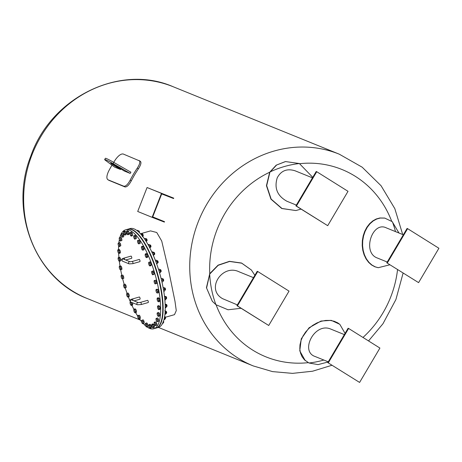 <?xml version="1.0" encoding="UTF-8"?>
<svg xmlns="http://www.w3.org/2000/svg" width="462" height="462" viewBox="0 0 462 462"><rect width="100%" height="100%" fill="white"/><g stroke="black" fill="none" stroke-linecap="round" stroke-linejoin="round"><path stroke-width="0.69" d="M139.974 260.718A1.143 0.358 74 0 1 139.876 261.648L132.837 263.663A1.143 0.358 -106 0 0 132.935 262.734A1.143 0.358 -106 0 0 132.207 261.463L139.247 259.453A1.143 0.358 74 0 1 139.974 260.718M124.734 259.609A1.143 0.358 74 0 0 123.972 258.119L131.006 256.104A1.143 0.358 74 0 1 131.67 257.109A1.143 0.358 74 0 1 131.635 258.304L125.699 260.002M121.35 233.645A51.426 16.228 74 0 1 125.462 229.88A51.426 16.228 74 0 1 129.62 230.255A51.426 16.228 74 0 1 156.797 280.867A51.426 16.228 74 0 1 153.742 328.765A51.426 16.228 74 0 1 146.887 326.853M145.663 325.889A51.426 16.228 74 0 1 143.26 323.55M141.597 321.616A51.426 16.228 74 0 1 139.478 318.78M137.664 316.043A51.426 16.228 74 0 1 135.666 312.682M133.882 309.355A51.426 16.228 74 0 1 131.918 305.324M130.07 301.137A51.426 16.228 74 0 1 128.401 296.985M127.044 293.318A51.426 16.228 74 0 1 125.26 287.982M124.191 284.453A51.426 16.228 74 0 1 122.644 278.748M121.824 275.329A51.426 16.228 74 0 1 120.669 269.808M120.016 266.083A51.426 16.228 74 0 1 119.317 261.186M118.913 257.357A51.426 16.228 74 0 1 118.63 253.153M118.543 249.497A51.426 16.228 74 0 1 118.636 245.888M118.884 242.81A51.426 16.228 74 0 1 119.387 239.53M119.843 237.578A51.426 16.228 74 0 1 121.038 234.263M148.29 301.611A1.143 0.358 74 0 1 148.192 302.541L141.158 304.556A1.143 0.358 -106 0 0 141.256 303.621A1.143 0.358 -106 0 0 140.529 302.356L147.569 300.346A1.143 0.358 74 0 1 148.29 301.611M133.05 300.502A1.143 0.358 74 0 0 132.288 299.012L139.328 296.997A1.143 0.358 74 0 1 139.986 297.996A1.143 0.358 74 0 1 139.957 299.197L134.015 300.895M120.241 258.039A1.605 0.508 74 0 1 120.738 259.598A1.605 0.508 74 0 1 120.744 259.632M120.761 259.863A1.605 0.508 74 0 1 120.663 260.516M119.97 250.427A1.605 0.508 74 0 1 120.368 252.009A1.605 0.508 74 0 1 120.368 252.044M120.357 252.396A1.605 0.508 74 0 1 120.247 252.685M119.427 249.688A1.605 0.508 74 0 1 119.872 250.237M120.461 243.953A1.605 0.508 74 0 1 120.738 245.478A1.605 0.508 74 0 1 120.738 245.484M119.866 242.948A1.605 0.508 74 0 1 120.415 243.826M121.073 237.595A1.605 0.508 74 0 1 121.668 238.762M121.697 238.86A1.605 0.508 74 0 1 121.841 240.217M123.008 233.83A1.605 0.508 74 0 1 123.591 235.239M123.614 235.36A1.605 0.508 74 0 1 123.637 236.452M125.589 231.814A1.605 0.508 74 0 1 126.114 233.379M126.138 233.57A1.605 0.508 74 0 1 126.062 234.344M128.199 230.977A1.605 0.508 74 0 1 128.598 231.416M128.713 231.641A1.605 0.508 74 0 1 129.152 233.258M129.158 233.564A1.605 0.508 74 0 1 129.042 233.98M131.693 232.403A1.605 0.508 74 0 1 132.213 233.171M132.271 233.316A1.605 0.508 74 0 1 132.588 234.887M135.499 235.614A1.605 0.508 74 0 1 136.082 236.688M136.117 236.792A1.605 0.508 74 0 1 136.302 238.213M139.478 240.488A1.605 0.508 74 0 1 140.067 241.822M140.096 241.932A1.605 0.508 74 0 1 140.153 243.116M143.474 246.852A1.605 0.508 74 0 1 144.023 248.371M144.052 248.533A1.605 0.508 74 0 1 144 249.416M146.835 253.886A1.605 0.508 74 0 1 147.182 254.221M147.326 254.47A1.605 0.508 74 0 1 147.8 256.081M147.811 256.346A1.605 0.508 74 0 1 147.701 256.884M150.335 262.237A1.605 0.508 74 0 1 150.82 262.895M150.895 263.063A1.605 0.508 74 0 1 151.259 264.662M153.43 271.223A1.605 0.508 74 0 1 153.996 272.199M154.037 272.309A1.605 0.508 74 0 1 154.268 273.793M156.006 280.498A1.605 0.508 74 0 1 156.601 281.756M156.63 281.855A1.605 0.508 74 0 1 156.728 283.131M157.964 289.72A1.605 0.508 74 0 1 158.535 291.193M158.558 291.331A1.605 0.508 74 0 1 158.541 292.325M159.228 298.556A1.605 0.508 74 0 1 159.725 300.144M159.748 300.375A1.605 0.508 74 0 1 159.65 301.028M159.199 305.919A1.605 0.508 74 0 1 159.65 306.468M159.742 306.664A1.605 0.508 74 0 1 160.147 308.275M160.129 308.628A1.605 0.508 74 0 1 160.025 308.916M158.899 312.745A1.605 0.508 74 0 1 159.448 313.617M159.494 313.744A1.605 0.508 74 0 1 159.771 315.275M157.871 318.26A1.605 0.508 74 0 1 158.46 319.433M158.489 319.531A1.605 0.508 74 0 1 158.633 320.882M156.144 322.274A1.605 0.508 74 0 1 156.728 323.683M156.757 323.804A1.605 0.508 74 0 1 156.774 324.896M153.8 324.636A1.605 0.508 74 0 1 154.325 326.201M154.348 326.397A1.605 0.508 74 0 1 154.273 327.165M150.398 324.613A1.605 0.508 74 0 1 150.797 325.052M150.912 325.271A1.605 0.508 74 0 1 151.351 326.888M151.357 327.2A1.605 0.508 74 0 1 151.241 327.616M147.026 323.25A1.605 0.508 74 0 1 147.545 324.018M147.603 324.162A1.605 0.508 74 0 1 147.927 325.733M143.382 320.178A1.605 0.508 74 0 1 143.965 321.257M143.994 321.361A1.605 0.508 74 0 1 144.184 322.782M139.599 315.523A1.605 0.508 74 0 1 140.194 316.863M140.217 316.967A1.605 0.508 74 0 1 140.275 318.156M135.834 309.476A1.605 0.508 74 0 1 135.845 309.494A1.605 0.508 74 0 1 136.382 310.995M136.411 311.163A1.605 0.508 74 0 1 136.359 312.046M132.409 302.708A1.605 0.508 74 0 1 132.692 303.886M132.704 304.152A1.605 0.508 74 0 1 132.594 304.695M128.898 294.213A1.605 0.508 74 0 1 128.91 294.242A1.605 0.508 74 0 1 129.262 295.813M128.338 293.387A1.605 0.508 74 0 1 128.823 294.046M125.999 285.608A1.605 0.508 74 0 1 126.23 287.087M125.393 284.517A1.605 0.508 74 0 1 125.959 285.499M123.625 276.79A1.605 0.508 74 0 1 123.724 278.06M123.002 275.433A1.605 0.508 74 0 1 123.597 276.686M121.263 266.487A1.605 0.508 74 0 1 121.829 267.943A1.605 0.508 74 0 1 121.835 267.954M121.858 268.099A1.605 0.508 74 0 1 121.841 269.086M118.353 257.519L118.595 257.883A1.715 0.543 -106 0 0 118.122 258.171L118.353 257.519L119.41 257.219L120.184 257.871L120.778 259.748L120.594 260.978L119.537 261.284L119.011 260.995A1.715 0.543 -106 0 0 119.491 260.707A1.715 0.543 -106 0 0 119.283 259.153A1.715 0.543 -106 0 0 118.595 257.883L119.127 258.171L119.716 260.054L119.537 261.284M120.184 257.871L119.127 258.171M120.778 259.748L119.716 260.054M119.011 260.995L118.763 260.632L119.011 260.995A1.715 0.543 -106 0 1 118.89 260.874L118.907 260.891M118.168 258.749L118.122 258.171A1.715 0.543 -106 0 0 118.324 259.731A1.715 0.543 -106 0 0 118.89 260.874M118.076 249.63L118.341 250.167A1.715 0.543 -106 0 0 117.77 250.133L119.132 249.33L119.941 250.317L120.415 252.229L120.085 253.147L119.023 253.453L118.48 252.997A1.715 0.543 -106 0 0 118.497 253.014A1.715 0.543 -106 0 0 119.052 253.032A1.715 0.543 -106 0 0 118.977 251.617A1.715 0.543 -106 0 0 118.341 250.167L118.884 250.618L119.358 252.529L119.023 253.453M119.941 250.317L118.884 250.618M120.415 252.229L119.358 252.529M118.497 253.014L118.48 252.997A1.715 0.543 -106 0 1 117.839 251.547A1.715 0.543 -106 0 1 117.723 250.317L117.729 250.288M117.77 250.133L117.741 250.548L117.77 250.133A1.715 0.543 -106 0 0 117.723 250.317M118.584 242.897L118.85 243.578A1.715 0.543 -106 0 0 118.208 243.226L119.641 242.59L120.449 243.884L120.784 245.749L119.254 246.627L118.711 246.021A1.715 0.543 -106 0 0 118.867 246.234A1.715 0.543 -106 0 0 119.352 246.379A1.715 0.543 -106 0 0 119.421 245.16A1.715 0.543 -106 0 0 118.85 243.578L119.392 244.184L119.727 246.05L119.254 246.627L118.711 246.021A1.715 0.543 -106 0 1 118.139 244.444A1.715 0.543 -106 0 1 118.093 243.538L118.116 243.41M120.449 243.884L119.392 244.184M120.784 245.749L119.727 246.05M118.208 243.226L118.208 243.226A1.715 0.543 -106 0 0 118.093 243.538M119.854 237.572L120.103 238.386A1.715 0.543 -106 0 0 119.421 237.716L120.911 237.272L121.691 238.814L121.876 240.558L120.022 240.835M120.103 238.386L120.628 239.114L120.582 240.026A1.715 0.543 -106 0 0 120.103 238.386M121.691 238.814L120.628 239.114M120.582 240.026L120.819 240.864L120.38 241.008A1.715 0.543 -106 0 0 120.582 240.026M121.876 240.558L120.819 240.864M119.225 238.04L119.421 237.716A1.715 0.543 -106 0 0 119.213 238.103A1.715 0.543 -106 0 0 119.219 238.698A1.715 0.543 -106 0 0 119.698 240.344A1.715 0.543 -106 0 0 119.987 240.794A1.715 0.543 -106 0 0 120.38 241.008L120.224 241.072M122.898 233.564L121.841 233.87L122.055 234.777A1.715 0.543 -106 0 0 121.356 233.824A1.715 0.543 -106 0 0 121.044 234.211A1.715 0.543 -106 0 0 121.027 234.529L121.154 233.703L122.898 233.564L123.614 235.297L123.643 236.862L122.101 237.122A1.715 0.543 -106 0 0 122.43 236.423A1.715 0.543 -106 0 0 122.055 234.777L122.557 235.603L122.586 237.168M123.614 235.297L122.557 235.603M122.101 237.122L122.101 237.122A1.715 0.543 -106 0 1 121.812 236.908A1.715 0.543 -106 0 1 121.396 236.174A1.715 0.543 -106 0 1 121.027 234.529L121.154 233.703L121.841 233.87M125.52 231.618L124.463 231.924L124.636 232.888A1.715 0.543 -106 0 0 123.943 231.699A1.715 0.543 -106 0 0 123.504 232.022A1.715 0.543 -106 0 0 123.498 232.091L123.7 231.387L124.763 231.087L125.52 231.618L126.149 233.477L126.016 234.8L124.44 234.875A1.715 0.543 -106 0 0 124.884 234.482A1.715 0.543 -106 0 0 124.636 232.888L125.087 233.778L124.959 235.1M126.149 233.477L125.087 233.778M123.7 231.387L124.463 231.924M124.44 234.875L124.203 234.569L124.44 234.875A1.715 0.543 -106 0 1 124.278 234.719L124.307 234.754M123.498 232.091A1.715 0.543 -106 0 0 123.747 233.68A1.715 0.543 -106 0 0 124.278 234.719M128.679 231.508L127.622 231.814L127.737 232.808A1.715 0.543 -106 0 0 127.079 231.41A1.715 0.543 -106 0 0 126.542 231.485L126.536 231.959L126.819 230.931L127.882 230.63L128.679 231.508L129.198 233.42L128.915 234.448L127.853 234.748L127.316 234.35A1.715 0.543 -106 0 0 127.853 234.274A1.715 0.543 -106 0 0 127.737 232.808L128.136 233.72L127.853 234.748M129.198 233.42L128.136 233.72M126.819 230.931L127.622 231.814M127.316 234.35L127.056 233.87L127.316 234.35A1.715 0.543 -106 0 1 127.281 234.315L127.287 234.315A1.715 0.543 -106 0 1 126.657 232.952A1.715 0.543 -106 0 1 126.513 231.618L126.513 231.606A1.715 0.543 -106 0 1 126.542 231.485M132.253 233.235L131.196 233.541L131.248 234.523A1.715 0.543 -106 0 0 130.654 232.981A1.715 0.543 -106 0 0 130.036 232.733L131.445 232.04L132.253 233.235L132.64 235.123L132.213 235.822L131.156 236.122L130.607 235.562A1.715 0.543 -106 0 0 130.717 235.707A1.715 0.543 -106 0 0 131.225 235.816A1.715 0.543 -106 0 0 131.248 234.523L131.578 235.429L131.156 236.122M132.64 235.123L131.578 235.429M130.388 232.346L131.196 233.541M130.036 232.733A1.715 0.543 -106 0 0 129.943 233.01A1.715 0.543 -106 0 0 130.013 234.02A1.715 0.543 -106 0 0 130.607 235.562M136.111 236.735L135.048 237.041L135.031 237.976A1.715 0.543 -106 0 0 134.517 236.348A1.715 0.543 -106 0 0 133.841 235.782L135.32 235.273L136.111 236.735L136.348 238.531L134.737 239.172L134.199 238.479A1.715 0.543 -106 0 0 134.442 238.848A1.715 0.543 -106 0 0 134.869 239.045A1.715 0.543 -106 0 0 135.031 237.976L135.285 238.837L134.737 239.172L134.199 238.479A1.715 0.543 -106 0 1 133.685 236.85A1.715 0.543 -106 0 1 133.674 236.151L133.841 235.782A1.715 0.543 -106 0 0 133.674 236.151M136.348 238.531L135.285 238.837M134.257 235.58L135.048 237.041M138.646 243.832L138.646 243.832A1.715 0.543 -106 0 1 138.323 243.613A1.715 0.543 -106 0 1 137.947 242.972A1.715 0.543 -106 0 1 137.537 241.32L137.826 240.523A1.715 0.543 -106 0 0 137.549 240.916A1.715 0.543 -106 0 0 137.537 241.32L137.636 240.465L139.351 240.2L140.09 241.874L140.177 243.509L138.646 243.832A1.715 0.543 -106 0 0 138.935 243.035L139.114 243.815M139.033 242.18L138.935 243.035A1.715 0.543 -106 0 0 138.525 241.383L139.033 242.18L140.09 241.874M137.826 240.523L138.294 240.506L138.525 241.383A1.715 0.543 -106 0 0 137.826 240.523M139.351 240.2L138.294 240.506M141.597 246.523L141.828 246.766A1.715 0.543 -106 0 0 141.43 247.124L141.436 247.112A1.715 0.543 -106 0 0 141.418 247.268L141.597 246.523L142.654 246.217L143.393 246.633L144.052 248.452L143.977 249.861L142.411 250A1.715 0.543 -106 0 0 142.816 249.503L142.92 250.167M142.995 248.758L142.816 249.503A1.715 0.543 -106 0 0 142.527 247.886L142.995 248.758L144.052 248.452M141.418 247.268A1.715 0.543 -106 0 0 141.713 248.879A1.715 0.543 -106 0 0 142.204 249.815M141.828 246.766L142.336 246.933L142.527 247.886A1.715 0.543 -106 0 0 141.828 246.766M143.393 246.633L142.336 246.933M145.438 253.852L145.692 254.279A1.715 0.543 -106 0 0 145.178 254.458L145.201 254.984L145.438 253.852L146.494 253.551L147.286 254.319L147.84 256.219L147.609 257.351L146.546 257.652L146.015 257.305A1.715 0.543 -106 0 0 146.523 257.126L146.546 257.652M146.777 256.52L146.523 257.126A1.715 0.543 -106 0 0 146.362 255.613L146.777 256.52L147.84 256.219M146.015 257.305L145.761 256.884L146.015 257.305A1.715 0.543 -106 0 1 145.934 257.224L145.946 257.23A1.715 0.543 -106 0 1 145.339 255.971A1.715 0.543 -106 0 1 145.166 254.533L145.166 254.527A1.715 0.543 -106 0 1 145.178 254.458M145.692 254.279L146.223 254.62L146.362 255.613A1.715 0.543 -106 0 0 145.692 254.279M147.286 254.319L146.223 254.62M149.007 262.179L149.272 262.762A1.715 0.543 -106 0 0 148.677 262.624L148.625 262.988L149.007 262.179L150.063 261.873L150.872 262.97L151.305 264.876L150.924 265.679L149.867 265.985L149.318 265.477A1.715 0.543 -106 0 0 149.382 265.552A1.715 0.543 -106 0 0 149.913 265.621L149.867 265.985M150.242 265.176L149.913 265.621A1.715 0.543 -106 0 0 149.89 264.264L150.242 265.176L151.305 264.876M148.677 262.624A1.715 0.543 -106 0 0 148.608 262.861A1.715 0.543 -106 0 0 148.7 263.975A1.715 0.543 -106 0 0 149.318 265.477M149.272 262.762L149.815 263.271L149.89 264.264A1.715 0.543 -106 0 0 149.272 262.762M150.872 262.97L149.815 263.271M151.652 271.691L153.228 270.871L154.025 272.251L154.314 274.087L152.743 274.844L152.206 274.191A1.715 0.543 -106 0 0 152.402 274.48A1.715 0.543 -106 0 0 152.858 274.653L152.206 274.191A1.715 0.543 -106 0 1 151.663 272.586A1.715 0.543 -106 0 1 151.634 271.789L151.657 271.61M153.257 274.388L152.858 274.653A1.715 0.543 -106 0 0 152.974 273.51L153.257 274.388L154.314 274.087M151.657 271.627L151.773 271.442A1.715 0.543 -106 0 0 151.634 271.789M152.165 271.171L152.431 271.904A1.715 0.543 -106 0 0 151.773 271.442M152.431 271.904L152.968 272.551L152.974 273.51A1.715 0.543 -106 0 0 152.431 271.904M154.025 272.251L152.968 272.551M154.112 280.971L154.354 280.578A1.715 0.543 -106 0 0 154.112 280.971A1.715 0.543 -106 0 0 154.106 281.468L154.181 280.578L155.861 280.191L156.624 281.803L156.757 283.501L154.932 283.714M154.106 281.468A1.715 0.543 -106 0 0 154.556 283.119A1.715 0.543 -106 0 0 154.886 283.662A1.715 0.543 -106 0 0 155.244 283.882A1.715 0.543 -106 0 0 155.492 282.992L155.7 283.801M154.354 280.578L154.805 280.492L155.041 281.341A1.715 0.543 -106 0 0 154.354 280.578M155.861 280.191L154.805 280.492M155.041 281.341L155.561 282.103L155.492 282.992A1.715 0.543 -106 0 0 155.041 281.341M156.624 281.803L155.561 282.103M156.982 292.948A1.715 0.543 -106 0 1 156.733 292.746A1.715 0.543 -106 0 1 156.277 291.915A1.715 0.543 -106 0 1 155.948 290.28L156.312 289.68A1.715 0.543 -106 0 0 155.96 290.055A1.715 0.543 -106 0 0 155.948 290.28L156.098 289.495L157.155 289.189L157.871 289.483L158.558 291.262L158.535 292.752L156.982 292.948A1.715 0.543 -106 0 0 157.351 292.348L157.478 293.052M156.312 289.68L156.809 289.784L157.016 290.714A1.715 0.543 -106 0 0 156.312 289.68M157.871 289.483L156.809 289.784M157.016 290.714L157.502 291.562L157.351 292.348A1.715 0.543 -106 0 0 157.016 290.714M158.558 291.262L157.502 291.562M157.155 299.261L157.109 298.683A1.715 0.543 -106 0 0 157.103 298.689L157.334 298.03L158.397 297.73L159.171 298.383L159.765 300.265L159.581 301.49L158.524 301.796L157.75 301.143L157.998 301.507A1.715 0.543 -106 0 0 158.472 301.218L158.524 301.796M157.334 298.03L157.582 298.4A1.715 0.543 -106 0 0 157.109 298.683A1.715 0.543 -106 0 0 157.311 300.242A1.715 0.543 -106 0 0 157.877 301.386A1.715 0.543 -106 0 0 157.998 301.507M157.582 298.4L158.114 298.683L158.27 299.665A1.715 0.543 -106 0 0 157.582 298.4M159.171 298.383L158.114 298.683M158.27 299.665L158.703 300.566L158.472 301.218A1.715 0.543 -106 0 0 158.27 299.665M159.765 300.265L158.703 300.566M157.848 305.861L158.114 306.398A1.715 0.543 -106 0 0 157.542 306.364L157.519 306.78L157.848 305.861L158.911 305.561L159.713 306.549L160.187 308.46L159.858 309.378L158.801 309.684L158.258 309.228A1.715 0.543 -106 0 0 158.27 309.245L158.258 309.228A1.715 0.543 -106 0 1 157.617 307.779A1.715 0.543 -106 0 1 157.502 306.549L157.502 306.52M158.27 309.245L158.27 309.245A1.715 0.543 -106 0 0 158.824 309.263L158.801 309.684M158.114 306.398L158.657 306.855L158.755 307.848A1.715 0.543 -106 0 0 158.114 306.398M159.713 306.549L158.657 306.855M158.755 307.848L159.13 308.766L158.824 309.263A1.715 0.543 -106 0 0 158.755 307.848M160.187 308.46L159.13 308.766M157.617 312.687L157.883 313.369A1.715 0.543 -106 0 0 157.242 313.017L158.674 312.381L159.482 313.675L159.817 315.54L159.35 316.118L158.293 316.418L157.75 315.812A1.715 0.543 -106 0 0 157.9 316.025A1.715 0.543 -106 0 0 158.385 316.17L157.75 315.812A1.715 0.543 -106 0 1 157.178 314.235A1.715 0.543 -106 0 1 157.132 313.328L157.149 313.201M157.242 313.017A1.715 0.543 -106 0 0 157.132 313.328M157.883 313.369L158.426 313.975L158.454 314.951A1.715 0.543 -106 0 0 157.883 313.369M159.482 313.675L158.426 313.975M158.454 314.951L158.761 315.841L158.385 316.17A1.715 0.543 -106 0 0 158.454 314.951M159.817 315.54L158.761 315.841M156.017 318.711L157.704 317.937L158.483 319.479L158.668 321.229L156.814 321.5M156.647 318.243L156.895 319.051A1.715 0.543 -106 0 0 156.214 318.387A1.715 0.543 -106 0 0 156.012 318.768A1.715 0.543 -106 0 0 156.012 319.363A1.715 0.543 -106 0 0 156.491 321.009A1.715 0.543 -106 0 0 156.78 321.465A1.715 0.543 -106 0 0 157.178 321.673L157.022 321.743M156.895 319.051L157.421 319.779L157.375 320.697A1.715 0.543 -106 0 0 156.895 319.051M158.483 319.479L157.421 319.779M157.375 320.697L157.611 321.529L157.178 321.673A1.715 0.543 -106 0 0 157.375 320.697M158.668 321.229L157.611 321.529M155.036 325.444L155.238 325.566A1.715 0.543 -106 0 1 154.955 325.352A1.715 0.543 -106 0 1 154.539 324.619A1.715 0.543 -106 0 1 154.164 322.973L154.493 322.268A1.715 0.543 -106 0 0 154.181 322.655A1.715 0.543 -106 0 0 154.164 322.973L154.291 322.147L156.035 322.008L156.751 323.741L156.78 325.306L155.024 325.427M154.493 322.268L154.978 322.314L155.197 323.221A1.715 0.543 -106 0 0 154.493 322.268M156.035 322.008L154.978 322.314M155.197 323.221L155.694 324.047L155.567 324.867A1.715 0.543 -106 0 0 155.197 323.221M156.751 323.741L155.694 324.047M155.238 325.566A1.715 0.543 -106 0 0 155.567 324.867L155.723 325.612M151.709 324.913L151.917 324.214L152.974 323.908L153.731 324.445L154.36 326.299L154.227 327.622L153.17 327.922L152.414 327.391L152.651 327.697A1.715 0.543 -106 0 0 153.095 327.304A1.715 0.543 -106 0 0 152.847 325.716A1.715 0.543 -106 0 0 152.154 324.52A1.715 0.543 -106 0 0 151.715 324.844A1.715 0.543 -106 0 0 151.709 324.913A1.715 0.543 -106 0 0 151.958 326.501A1.715 0.543 -106 0 0 152.489 327.541A1.715 0.543 -106 0 0 152.651 327.697M151.917 324.214L152.674 324.746L153.297 326.599L153.17 327.922M153.731 324.445L152.674 324.746M154.36 326.299L153.297 326.599M148.741 325.115L148.735 325.594L149.018 324.567L150.081 324.26L150.878 325.144L151.397 327.05L151.114 328.078L150.052 328.384L149.255 327.5L149.515 327.98A1.715 0.543 -106 0 0 150.052 327.91A1.715 0.543 -106 0 0 149.936 326.438A1.715 0.543 -106 0 0 149.278 325.046A1.715 0.543 -106 0 0 148.741 325.115A1.715 0.543 -106 0 0 148.712 325.254A1.715 0.543 -106 0 0 148.856 326.588A1.715 0.543 -106 0 0 149.48 327.945A1.715 0.543 -106 0 0 149.515 327.98M149.018 324.567L149.821 325.444L150.335 327.356L150.052 328.384M150.878 325.144L149.821 325.444M151.397 327.05L150.335 327.356M145.368 323.579L146.777 322.886L147.592 324.081L147.973 325.97L147.545 326.663L146.489 326.969L145.946 326.409A1.715 0.543 -106 0 0 146.05 326.553A1.715 0.543 -106 0 0 146.564 326.663A1.715 0.543 -106 0 0 146.581 325.369A1.715 0.543 -106 0 0 145.986 323.827A1.715 0.543 -106 0 0 145.368 323.579A1.715 0.543 -106 0 0 145.282 323.856A1.715 0.543 -106 0 0 145.345 324.867A1.715 0.543 -106 0 0 145.946 326.409M145.721 323.192L146.529 324.388L146.916 326.276L146.489 326.969M147.592 324.081L146.529 324.388M147.973 325.97L146.916 326.276M142.14 320.143L143.197 319.843L143.988 321.304L144.225 323.1L142.614 323.735L142.082 323.042A1.715 0.543 -106 0 0 142.325 323.412A1.715 0.543 -106 0 0 142.752 323.608A1.715 0.543 -106 0 0 142.908 322.545A1.715 0.543 -106 0 0 142.394 320.917A1.715 0.543 -106 0 0 141.724 320.351A1.715 0.543 -106 0 0 141.551 320.72A1.715 0.543 -106 0 0 141.568 321.413A1.715 0.543 -106 0 0 142.082 323.042L142.614 323.735L143.168 323.406L142.931 321.61L142.14 320.143L141.563 320.64M143.988 321.304L142.931 321.61M144.225 323.1L143.168 323.406M138.767 318.872L138.767 318.872A1.715 0.543 -106 0 1 138.444 318.647A1.715 0.543 -106 0 1 138.069 318.012A1.715 0.543 -106 0 1 137.659 316.36L137.757 315.5L139.478 315.24L140.217 316.915L140.298 318.549L138.767 318.872A1.715 0.543 -106 0 0 139.056 318.075A1.715 0.543 -106 0 0 138.646 316.418A1.715 0.543 -106 0 0 137.947 315.563A1.715 0.543 -106 0 0 137.676 315.956A1.715 0.543 -106 0 0 137.659 316.36L137.757 315.5L138.415 315.54L139.154 317.215L139.235 318.849M139.478 315.24L138.415 315.54M140.217 316.915L139.154 317.215M133.957 309.147L135.014 308.847L135.753 309.257L136.411 311.082L136.336 312.491L134.771 312.624A1.715 0.543 -106 0 0 135.175 312.127A1.715 0.543 -106 0 0 134.887 310.51A1.715 0.543 -106 0 0 134.188 309.396A1.715 0.543 -106 0 0 133.795 309.748L133.795 309.736A1.715 0.543 -106 0 0 133.778 309.892L133.957 309.147L134.696 309.563L135.354 311.382L135.279 312.791M133.778 309.892A1.715 0.543 -106 0 0 134.072 311.509A1.715 0.543 -106 0 0 134.563 312.445A1.715 0.543 -106 0 0 134.771 312.624L134.54 312.381L134.771 312.624M135.753 309.257L134.696 309.563M136.411 311.082L135.354 311.382M132.334 302.679L132.733 304.025L132.496 305.157L131.439 305.457L130.902 305.116A1.715 0.543 -106 0 0 131.416 304.932A1.715 0.543 -106 0 0 131.254 303.418A1.715 0.543 -106 0 0 130.584 302.084A1.715 0.543 -106 0 0 130.07 302.264L130.324 301.663L131.116 302.431L131.67 304.331L131.439 305.457M130.07 302.264L130.093 302.789L130.07 302.264A1.715 0.543 -106 0 0 130.059 302.339A1.715 0.543 -106 0 0 130.232 303.782A1.715 0.543 -106 0 0 130.827 305.036A1.715 0.543 -106 0 0 130.902 305.116L130.648 304.689L130.902 305.116M131.474 302.327L131.116 302.431M132.733 304.025L131.67 304.331M127.01 293.33L128.066 293.024L128.881 294.121L129.308 296.026L128.927 296.835L127.87 297.135L127.321 296.627A1.715 0.543 -106 0 0 127.385 296.702A1.715 0.543 -106 0 0 127.922 296.771A1.715 0.543 -106 0 0 127.893 295.414A1.715 0.543 -106 0 0 127.275 293.919A1.715 0.543 -106 0 0 126.68 293.774L127.01 293.33L127.818 294.421L128.251 296.327L127.87 297.135M126.68 293.774L126.628 294.138L126.68 293.774A1.715 0.543 -106 0 0 126.617 294.011A1.715 0.543 -106 0 0 126.704 295.131A1.715 0.543 -106 0 0 127.321 296.627M128.881 294.121L127.818 294.421M129.308 296.026L128.251 296.327M124.128 284.471L125.19 284.17L125.987 285.545L126.276 287.381L124.705 288.138L124.168 287.491A1.715 0.543 -106 0 0 124.365 287.78A1.715 0.543 -106 0 0 124.821 287.953A1.715 0.543 -106 0 0 124.936 286.81A1.715 0.543 -106 0 0 124.388 285.198A1.715 0.543 -106 0 0 123.735 284.736L124.128 284.471L124.931 285.851L125.219 287.687L124.705 288.138L124.168 287.491A1.715 0.543 -106 0 1 123.62 285.886A1.715 0.543 -106 0 1 123.591 285.083L123.62 284.904M123.608 284.99L123.735 284.736A1.715 0.543 -106 0 0 123.591 285.083M125.987 285.545L124.931 285.851M126.276 287.381L125.219 287.687M121.113 275.901L121.35 275.508A1.715 0.543 -106 0 0 121.113 275.901A1.715 0.543 -106 0 0 121.102 276.397L121.177 275.514L122.857 275.127L123.62 276.738L123.752 278.43L122.245 278.817A1.715 0.543 -106 0 0 122.488 277.928A1.715 0.543 -106 0 0 122.043 276.276A1.715 0.543 -106 0 0 121.35 275.508L121.801 275.427L122.563 277.038L122.696 278.736M122.857 275.127L121.801 275.427M123.62 276.738L122.563 277.038M121.102 276.397A1.715 0.543 -106 0 0 121.552 278.055A1.715 0.543 -106 0 0 121.881 278.598A1.715 0.543 -106 0 0 122.245 278.817L121.928 278.65M120.282 269.716L120.282 269.716A1.715 0.543 -106 0 1 120.033 269.513A1.715 0.543 -106 0 1 119.577 268.676A1.715 0.543 -106 0 1 119.248 267.042L119.612 266.441A1.715 0.543 -106 0 0 119.26 266.817A1.715 0.543 -106 0 0 119.248 267.042L119.398 266.256L120.455 265.956L121.171 266.245L121.858 268.024L121.835 269.513L120.282 269.716A1.715 0.543 -106 0 0 120.651 269.115A1.715 0.543 -106 0 0 120.316 267.481A1.715 0.543 -106 0 0 119.612 266.441L120.108 266.545L120.801 268.33L120.778 269.82M121.171 266.245L120.108 266.545M121.858 268.024L120.801 268.33M125.462 229.88L127.547 229.285A51.426 16.228 74 0 1 131.705 229.66A51.426 16.228 74 0 1 158.882 280.272A51.426 16.228 74 0 1 155.827 328.17L153.742 328.765M127.743 229.233A51.426 16.228 74 0 1 127.939 229.175A51.426 16.228 74 0 1 132.092 229.545A51.426 16.228 74 0 1 159.275 280.163A51.426 16.228 74 0 1 156.214 328.06A51.426 16.228 74 0 1 156.017 328.112M156.214 328.06L158.299 327.46A51.426 16.228 -106 0 0 161.359 279.562A51.426 16.228 -106 0 0 134.176 228.95A51.426 16.228 -106 0 0 130.024 228.575L127.939 229.175M135.164 229.412L135.193 229.406A1.143 0.358 74 0 1 135.326 229.435A1.143 0.358 74 0 1 135.482 229.591M138.594 231.895L137.595 230.284L136.873 230.492M138.069 230.746A1.588 0.502 74 0 1 138.109 230.786A1.588 0.502 74 0 1 138.664 231.959M138.207 230.919L138.629 230.798A1.143 0.358 74 0 1 138.762 230.827A1.143 0.358 74 0 1 139.409 232.657M139.449 232.698L139.449 232.704A0.97 0.306 -106 0 0 139.449 232.698A0.97 0.306 -106 0 0 139.397 231.768A0.97 0.306 -106 0 0 138.946 230.948A0.97 0.306 -106 0 0 138.86 230.919M142.498 236.775L142.261 234.979L141.47 233.512L140.5 233.795M141.782 233.864A1.588 0.502 74 0 1 141.84 233.928L141.47 233.512M142.261 234.979L141.684 235.141M141.84 233.928A1.588 0.502 74 0 1 142.567 236.232M141.938 234.055L142.354 233.939A1.143 0.358 74 0 1 142.487 233.968A1.143 0.358 74 0 1 143.018 234.939A1.143 0.358 74 0 1 143.081 236.042A1.143 0.358 74 0 1 142.983 236.134A1.143 0.358 74 0 1 142.804 236.07M143.122 235.909A0.97 0.306 -106 0 0 143.18 235.839A0.97 0.306 -106 0 0 143.122 234.904A0.97 0.306 -106 0 0 142.677 234.084A0.97 0.306 -106 0 0 142.591 234.055M146.327 241.747L146.246 240.113L145.507 238.438L144.415 238.75M146.246 240.113L145.478 240.332M145.634 238.606A1.588 0.502 74 0 1 145.715 238.692L144.283 238.559M145.715 238.692A1.588 0.502 74 0 1 145.726 238.71A1.588 0.502 74 0 1 146.431 241.181A1.588 0.502 74 0 1 146.414 241.256M146.339 241.69L146.431 241.181M145.813 238.819L146.235 238.704A1.143 0.358 74 0 1 146.367 238.733A1.143 0.358 74 0 1 146.893 239.703A1.143 0.358 74 0 1 146.956 240.806A1.143 0.358 74 0 1 146.864 240.898L146.442 241.02M146.997 240.673A0.97 0.306 -106 0 0 147.055 240.604A0.97 0.306 -106 0 0 147.003 239.668A0.97 0.306 -106 0 0 146.552 238.848A0.97 0.306 -106 0 0 146.471 238.819M149.959 248.152L150.208 246.696L149.544 244.872L148.394 245.201M150.208 246.696L149.336 246.945M148.094 244.664L148.81 244.462L149.596 244.895A1.588 0.502 74 0 1 149.74 245.091A1.588 0.502 74 0 1 150.312 247.389A1.588 0.502 74 0 1 150.3 247.447M149.694 245.027L150.115 244.906A1.143 0.358 74 0 1 150.248 244.935A1.143 0.358 74 0 1 150.774 245.905A1.143 0.358 74 0 1 150.837 247.008A1.143 0.358 74 0 1 150.745 247.106L150.323 247.228M150.878 246.881A0.97 0.306 -106 0 0 150.935 246.812A0.97 0.306 -106 0 0 150.883 245.876A0.97 0.306 -106 0 0 150.433 245.056A0.97 0.306 -106 0 0 150.352 245.027M153.465 255.671L153.99 254.458L153.436 252.558L152.246 252.899M153.286 252.258A1.588 0.502 74 0 1 153.332 252.304A1.588 0.502 74 0 1 153.598 252.726A1.588 0.502 74 0 1 154.042 254.799L153.99 254.458L153.061 254.724M151.842 252.021L152.645 251.79L153.332 252.304M153.43 252.437L153.846 252.316A1.143 0.358 74 0 1 153.979 252.344A1.143 0.358 74 0 1 154.51 253.315A1.143 0.358 74 0 1 154.574 254.418A1.143 0.358 74 0 1 154.475 254.516L154.06 254.637M154.614 254.291A0.97 0.306 -106 0 0 154.672 254.221A0.97 0.306 -106 0 0 154.614 253.286A0.97 0.306 -106 0 0 154.169 252.466A0.97 0.306 -106 0 0 154.083 252.437M156.716 264.027L157.455 263.115L157.028 261.209L155.815 261.556M156.739 260.591A1.588 0.502 74 0 1 156.774 260.632A1.588 0.502 74 0 1 157.161 261.313A1.588 0.502 74 0 1 157.49 263.126L156.491 263.392M157.028 261.209L156.214 260.118L155.365 260.36M156.872 260.764L157.294 260.643A1.143 0.358 74 0 1 157.427 260.678A1.143 0.358 74 0 1 157.952 261.648A1.143 0.358 74 0 1 158.016 262.745A1.143 0.358 74 0 1 157.923 262.843L157.502 262.965M158.056 262.618A0.97 0.306 -106 0 0 158.114 262.549A0.97 0.306 -106 0 0 158.062 261.613A0.97 0.306 -106 0 0 157.611 260.793A0.97 0.306 -106 0 0 157.53 260.764M159.575 272.892L160.47 272.326L160.181 270.489L158.963 270.836M159.748 269.508A1.588 0.502 74 0 1 159.794 269.56A1.588 0.502 74 0 1 160.285 270.524A1.588 0.502 74 0 1 160.51 272.054L159.488 272.603M160.181 270.489L159.378 269.109L158.506 269.363M159.794 269.56L159.378 269.109M159.892 269.692L160.314 269.571A1.143 0.358 74 0 1 160.447 269.6A1.143 0.358 74 0 1 160.972 270.57A1.143 0.358 74 0 1 161.042 271.673A1.143 0.358 74 0 1 160.943 271.772L160.522 271.887M161.076 271.546A0.97 0.306 -106 0 0 161.134 271.477A0.97 0.306 -106 0 0 161.082 270.541A0.97 0.306 -106 0 0 160.632 269.721A0.97 0.306 -106 0 0 160.551 269.692M161.561 280.394L162.774 280.041L162.994 281.237A1.588 0.502 74 0 1 162.976 281.318M162.907 281.739L161.943 282.016M162.774 280.041L162.018 278.43L161.117 278.592M162.208 278.667A1.588 0.502 74 0 1 162.278 278.742L162.018 278.43L161.14 278.684M162.278 278.742A1.588 0.502 74 0 1 162.861 280.001A1.588 0.502 74 0 1 162.994 281.237M162.376 278.875L162.797 278.753A1.143 0.358 74 0 1 162.93 278.782A1.143 0.358 74 0 1 163.456 279.753A1.143 0.358 74 0 1 163.519 280.856A1.143 0.358 74 0 1 163.427 280.954L163.005 281.069M163.56 280.729A0.97 0.306 -106 0 0 163.617 280.659A0.97 0.306 -106 0 0 163.565 279.724A0.97 0.306 -106 0 0 163.115 278.904A0.97 0.306 -106 0 0 163.034 278.875M163.508 289.847L164.715 289.501L164.842 290.321A1.588 0.502 74 0 1 164.83 290.379M164.686 290.991L163.744 291.262M164.715 289.501L164.125 287.826A1.588 0.502 74 0 1 164.778 289.385A1.588 0.502 74 0 1 164.842 290.321M164.125 287.826A1.588 0.502 74 0 0 164.022 287.722L163.086 287.497M164.022 287.722L163.173 287.965M164.224 287.959L164.645 287.838A1.143 0.358 74 0 1 164.778 287.866A1.143 0.358 74 0 1 165.304 288.837A1.143 0.358 74 0 1 165.367 289.94A1.143 0.358 74 0 1 165.275 290.038L164.853 290.159M165.408 289.813A0.97 0.306 -106 0 0 165.465 289.743A0.97 0.306 -106 0 0 165.413 288.808A0.97 0.306 -106 0 0 164.963 287.988A0.97 0.306 -106 0 0 164.882 287.959M164.847 299.988L165.737 299.734L165.916 298.504L164.743 298.839M165.985 298.96L165.269 296.465A1.588 0.502 74 0 1 165.968 298.313A1.588 0.502 74 0 1 165.985 298.96A1.588 0.502 74 0 1 165.974 299.012M164.524 296.852L165.321 296.621L164.426 296.003M165.367 296.598L165.789 296.477A1.143 0.358 74 0 1 165.922 296.506A1.143 0.358 74 0 1 166.447 297.476A1.143 0.358 74 0 1 166.511 298.579A1.143 0.358 74 0 1 166.418 298.677L165.997 298.793M166.551 298.452A0.97 0.306 -106 0 0 166.609 298.377A0.97 0.306 -106 0 0 166.557 297.447A0.97 0.306 -106 0 0 166.106 296.627A0.97 0.306 -106 0 0 166.025 296.598M165.217 307.848L166.008 307.623L166.343 306.699L165.211 307.022M165.627 304.285A1.588 0.502 74 0 1 165.662 304.325A1.588 0.502 74 0 1 166.389 306.445A1.588 0.502 74 0 1 166.378 306.82L165.87 304.793L165.113 303.834M165.87 304.793L165.165 304.989M165.76 304.458L166.181 304.337A1.143 0.358 74 0 1 166.314 304.366A1.143 0.358 74 0 1 166.84 305.336A1.143 0.358 74 0 1 166.909 306.439A1.143 0.358 74 0 1 166.811 306.537L166.389 306.653M166.949 306.312A0.97 0.306 -106 0 0 167.001 306.242A0.97 0.306 -106 0 0 166.949 305.307A0.97 0.306 -106 0 0 166.505 304.487A0.97 0.306 -106 0 0 166.418 304.458M164.876 314.535L165.974 313.779L164.928 314.079M165.252 311.059A1.588 0.502 74 0 1 165.292 311.105A1.588 0.502 74 0 1 166.02 313.467A1.588 0.502 74 0 1 166.008 313.6L164.83 310.626M165.633 311.914L165.09 312.069M165.39 311.238L165.812 311.117A1.143 0.358 74 0 1 165.945 311.145A1.143 0.358 74 0 1 166.47 312.116A1.143 0.358 74 0 1 166.539 313.219A1.143 0.358 74 0 1 166.441 313.317L166.02 313.432M166.574 313.086A0.97 0.306 -106 0 0 166.632 313.017A0.97 0.306 -106 0 0 166.58 312.087A0.97 0.306 -106 0 0 166.129 311.267A0.97 0.306 -106 0 0 166.049 311.238M163.923 319.768L164.824 319.467L163.935 319.721M164.507 317.111A1.588 0.502 74 0 1 164.888 319.034L164.501 317.169M164.582 316.672A1.143 0.358 74 0 1 164.691 316.557A1.143 0.358 74 0 1 164.824 316.586A1.143 0.358 74 0 1 165.35 317.556A1.143 0.358 74 0 1 165.419 318.659A1.143 0.358 74 0 1 165.321 318.751L164.899 318.872M165.454 318.526A0.97 0.306 -106 0 0 165.512 318.457A0.97 0.306 -106 0 0 165.46 317.527A0.97 0.306 -106 0 0 165.009 316.701A0.97 0.306 -106 0 0 164.928 316.672M163.051 322.343A1.588 0.502 74 0 1 163.057 322.926L162.936 323.55L162.41 323.695M162.936 323.55L162.907 321.985M163.467 321.257A1.143 0.358 74 0 1 163.588 322.545A1.143 0.358 74 0 1 163.49 322.643L163.074 322.759M163.629 322.412A0.97 0.306 -106 0 0 163.687 322.343A0.97 0.306 -106 0 0 163.519 321.096M140.471 233.76L150.531 230.885L156.757 232.507L161.729 241.048L168.763 270.975L174.994 301.357L176.27 310.626L174.492 314.662L165.373 317.267M113.698 162.347A115.702 106.583 -67.9 0 1 115.65 159.332C118.59 155.423 121.102 153.644 123.198 154.008L140.188 161.157C141.597 162.214 141.002 164.772 138.404 168.821A114.276 105.267 112.1 0 0 131.295 180.844C128.962 185.141 126.848 187.168 124.954 186.931L108.732 180.261M152.714 216.892L164.501 221.679A114.276 105.267 112.1 0 0 164.391 222.095L152.125 217.331L161.486 193.387L173.752 198.152A114.276 105.267 112.1 0 0 173.556 198.533L161.7 193.925L152.645 217.076L164.501 221.679M152.125 217.331L137.705 211.475L147.066 187.532L173.752 198.152M147.066 187.532L161.486 193.387M139.056 160.447C140.471 161.509 139.882 164.068 137.283 168.116A115.702 106.583 112.1 0 0 130.174 180.145C127.841 184.436 125.728 186.463 123.822 186.221L107.964 179.782C106.358 178.598 106.549 175.791 108.541 171.362A115.702 106.583 -67.9 0 1 111.977 165.165M312.757 177.344L299.37 163.531L285.528 161.561L276.605 165.026L269.923 172.187L266.678 185.632L271.148 199.093L281.97 208.472L295.865 210.551L281.745 208.506L270.923 199.128L266.447 185.666L269.692 172.222L276.218 165.159L285.395 161.579M212.272 301.23L206.433 287.705L209.748 273.643L218.081 265.153L229.464 261.325L241.574 263.04L251.322 269.952M295.865 210.551L301.062 209.101M296.361 205.088L286.902 201.247C277.258 195.871 274.047 188.04 277.264 177.743C281.144 170.588 287.11 168.284 295.166 170.825L312.462 177.847M316.73 171.708L316.216 171.5L295.899 205.867L327.708 225.681L296.419 206.075L316.73 171.708L348.019 191.32L327.708 225.681M296.419 206.075L295.899 205.867M254.862 275.3L251.386 270.022L241.695 263.178L229.591 261.463L218.208 265.298L209.702 274.087L206.583 288.034L212.353 301.322L215.933 304.706L228.043 309.771L241.1 308.293M237.376 304.891L222.569 298.66C205.336 289.033 222.401 263.507 239.206 271.852L253.476 277.65M236.914 305.671L268.722 325.485L237.428 305.879L257.738 271.512L257.224 271.304L236.914 305.671L237.428 305.879M257.738 271.512L289.033 291.124L268.722 325.485M345.068 333.379L339.847 324.382L337.757 322.874L334.211 321.257L330.099 320.409L325.693 320.432L321.286 321.286L316.932 322.938L312.676 325.392L308.818 328.517L305.59 332.074L302.968 336.07L301.045 340.419L299.982 344.854L299.809 349.064L300.491 353.032L302.056 356.704L304.441 359.823L308.974 363.005L318.058 364.61L328.176 361.965M305.226 360.562L299.763 350.866L301.264 338.825L309.043 327.806L321.003 321.05L331.266 320.362L339.709 324.266M328.251 361.833L315.28 356.566C299.601 351.605 314.495 322.176 330.567 328.996L344.352 334.592M328.309 362.826L348.619 328.459L348.105 328.251L327.795 362.612L359.598 382.432L327.795 362.612M348.619 328.459L379.914 348.065L359.598 382.432M398.983 233.021L392.203 221.65L384.754 218.093L380.272 218.047L376.657 219.046L373.221 220.934L370.01 223.741L367.244 227.316L365.101 231.393L363.588 235.845L362.722 240.714L362.595 245.674L363.184 250.398L364.46 254.839L366.43 258.939L368.994 262.404L371.945 265.038L375.294 266.869L378.257 267.7L389.916 264.772M378.066 267.665L374.907 266.799L371.558 264.974L368.607 262.341L366.048 258.876L364.073 254.776L362.803 250.329L362.214 245.611L362.341 240.65L363.201 235.782L364.714 231.329L366.857 227.252L369.617 223.677L372.834 220.871L376.264 218.976L379.88 217.983L384.551 218.058M387.243 262.029L377.298 257.992C361.821 252.506 372.384 220.582 386.544 227.968L403.343 234.788M386.781 262.809L418.589 282.628L386.781 262.809L407.091 228.447L407.605 228.655L438.9 248.261L418.589 282.628M387.295 263.022L407.605 228.655M130.186 173.417L130.913 172.193L113.848 162.439A12.139 0.757 -149.4 0 0 105.394 158.293L104.666 159.517A12.139 0.757 30.6 0 1 113.126 163.663L130.186 173.417L124.186 170.98L116.921 166.43A5.001 0.312 30.6 0 0 110.816 163.155A5.001 0.312 30.6 0 0 113.317 164.969L120.582 169.519L114.582 167.082L106.017 160.776A12.139 0.757 30.6 0 1 104.666 159.517M120.923 168.936L120.582 169.519M132.837 263.663L129.187 263.883A1.143 1.051 -67.9 0 1 128.927 262.006A1.143 1.051 -67.9 0 1 130.007 261.752L130.047 261.769M129.187 263.883L122.592 261.209A1.143 1.051 -67.9 0 1 122.349 259.315A1.143 1.051 -67.9 0 1 123.452 259.09L130.013 261.752M136.891 304.013A1.143 1.051 -67.9 0 1 138.329 302.645L131.774 299.982A1.143 1.051 -67.9 0 0 130.301 301.339A1.143 1.051 -67.9 0 0 130.913 302.096L137.503 304.776A1.143 1.051 -67.9 0 1 136.891 304.013M137.283 168.116L138.404 168.821M123.822 186.221L124.954 186.931M130.174 180.145L131.295 180.844M332.005 365.251L312.549 371.223L292.481 373.371L272.505 371.604L253.326 365.956A114.276 105.267 -67.9 0 1 189.847 271.91A114.276 105.267 -67.9 0 1 274.133 151.034A114.276 105.267 -67.9 0 1 339.31 154.198L173.221 86.758A114.276 105.267 112.1 0 0 32.692 153.037A114.276 105.267 112.1 0 0 87.237 298.521L140.442 320.126M209.748 273.643A101.097 93.133 -67.9 0 1 269.692 172.222M299.705 163.687A101.097 93.133 -67.9 0 1 391.666 221.211M397.551 269.56A101.097 93.133 -67.9 0 1 362.976 337.456M308.269 362.653A101.097 93.133 -67.9 0 1 216.106 304.839M299.37 163.531A101.415 93.422 112.1 0 0 270.097 171.904M209.702 274.087A101.415 93.422 112.1 0 0 215.933 304.706M308.974 363.005A101.415 93.422 112.1 0 0 323.845 360.042M395.495 231.606A101.415 93.422 112.1 0 0 392.417 221.835M113.612 164.472L113.317 164.969M113.848 162.439L113.126 163.663M132.207 261.463L130.001 261.752M122.592 261.209L121.749 260.239C121.442 259.321 122.182 258.616 123.972 258.119M140.529 302.356L138.363 302.656M141.158 304.556L137.503 304.776M130.913 302.096L130.065 301.126C129.758 300.208 130.498 299.503 132.288 299.012M142.579 236.249L142.983 236.134M253.326 365.956L158.426 327.425M173.221 86.758C119.958 63.369 50.901 97.413 30.74 156.243C8.738 211.521 35.17 278.915 87.237 298.521M339.31 154.198L362.185 167.198L381.069 185.741L394.825 208.651L402.702 234.529M403.112 273.042L395.911 299.532L382.963 323.747L368.537 340.939M305.37 360.689L305.082 360.441M384.754 218.093L384.355 218.029M378.257 267.7L377.87 267.637"/></g></svg>
